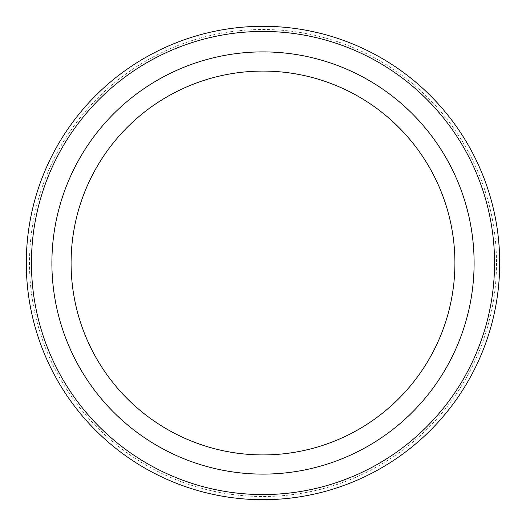 <?xml version="1.0" encoding="UTF-8"?>
<svg xmlns="http://www.w3.org/2000/svg" width="526" height="526" viewBox="0 0 526 526"><rect width="100%" height="100%" fill="white"/><g stroke="black" fill="none" stroke-linecap="round" stroke-linejoin="round"><path stroke-width="0.39" stroke-dasharray="2.63 1.97" d="M263 71.082A191.918 191.918 0 0 1 429.209 358.962A191.918 191.918 0 0 1 96.791 358.962A191.918 191.918 0 0 1 263 71.082M496.505 263A233.505 233.505 0 0 1 146.248 465.221A233.505 233.505 0 0 1 146.248 60.779A233.505 233.505 0 0 1 496.505 263M499.7 263A236.7 236.7 0 0 1 144.65 467.989A236.7 236.7 0 0 1 144.65 58.011A236.7 236.7 0 0 1 499.7 263M263 51.89A211.11 211.11 0 0 1 445.824 368.555A211.11 211.11 0 0 1 80.176 368.555A211.11 211.11 0 0 1 263 51.89"/><path stroke-width="0.79" d="M494.558 263A231.558 231.558 0 0 1 147.221 463.537A231.558 231.558 0 0 1 147.221 62.462A231.558 231.558 0 0 1 494.558 263M263 454.918A191.918 191.918 0 0 0 454.918 263A191.918 191.918 0 0 0 263 71.082A191.918 191.918 0 0 0 71.082 263A191.918 191.918 0 0 0 263 454.918M499.7 263A236.7 236.7 0 0 1 144.65 467.989A236.7 236.7 0 0 1 144.65 58.011A236.7 236.7 0 0 1 499.7 263M263 474.11A211.11 211.11 0 0 0 445.824 157.445A211.11 211.11 0 0 0 80.176 157.445A211.11 211.11 0 0 0 263 474.11"/></g></svg>
